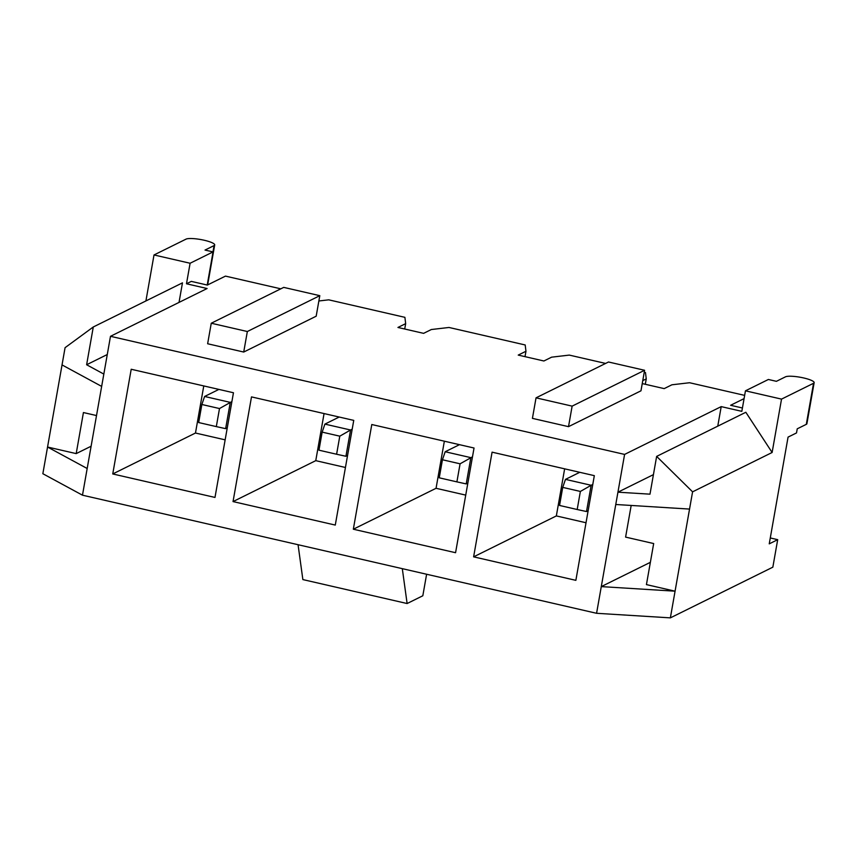 <?xml version="1.0" encoding="UTF-8"?>
<svg xmlns="http://www.w3.org/2000/svg" width="857" height="857" viewBox="0 0 857 857"><rect width="100%" height="100%" fill="white"/><g stroke="black" fill="none" stroke-linecap="round" stroke-linejoin="round"><path stroke-width="1.29" d="M772.125 452.485L745.836 412.271L656.644 456.395L692.585 491.832L772.125 452.485L781.53 399.116L745.451 390.824L768.386 379.48L776.41 381.322L785.473 376.834A14.869 2.892 10 0 1 801.884 377.573A14.869 2.892 10 0 1 814.15 382.64L806.908 423.701A14.869 2.892 10 0 1 806.298 424.344L813.539 383.283L781.53 399.116M656.644 456.395L649.981 494.168L617.94 492.186L624.592 454.414L110.489 336.308L82.476 495.185L596.579 613.291L670.367 617.865L772.843 567.173L777.695 539.664L769.243 543.852L788.065 437.113L796.517 432.924L797.235 428.821L806.298 424.344M624.592 454.414L721.208 406.614L741.83 411.349L745.451 390.824M813.539 383.283A14.869 2.892 10 0 0 814.15 382.64M670.367 617.865L692.585 491.832M721.208 406.614L717.759 426.165M653.43 474.628L617.94 492.186L615.765 504.494L689.553 509.079M251.497 396.898L353.748 420.38L335.28 525.073L233.04 501.581L251.497 396.898M492.079 452.164L594.329 475.656L575.861 580.339L473.621 556.846L492.079 452.164M615.765 504.494L596.579 613.291M474.039 448.018L455.57 552.711L353.33 529.219L371.788 424.526L474.039 448.018M233.458 392.752L214.989 497.435L112.749 473.953L131.207 369.26L233.458 392.752M650.356 562.331L601.282 586.606L675.07 591.18L646.435 584.603L653.677 543.552L625.599 537.103L631.181 505.459M82.476 495.185L42.85 473.717L47.553 447.033L62.036 364.921L101.662 386.4M87.178 468.5L47.553 447.033L76.198 453.61L91.11 446.229M107.275 354.53L86.621 364.75L93.284 326.978L65.078 347.674L62.036 364.921M145.915 300.946L154.014 254.958L190.104 263.249L213.05 251.904L207.212 285.038M212.975 251.883L214.089 245.573A14.869 2.892 -170 0 0 214.7 244.941A14.869 2.892 -170 0 0 202.434 239.864A14.869 2.892 -170 0 0 186.023 239.135L154.014 254.958M280.807 288.82L225.466 276.115L207.351 285.07L191.315 281.385L186.483 283.774L190.104 263.249M211.261 323.228L207.64 343.753L243.72 352.045L316.179 316.201L319.8 295.676L283.721 287.384L211.261 323.228L247.341 331.52L319.8 295.676M644.593 370.278L640.972 390.813L568.512 426.657L532.422 418.366L536.043 397.841L608.502 361.997L644.593 370.278L572.133 406.132L536.043 397.841M318.868 300.978L328.724 299.832L404.9 317.336L405.672 323.635L404.718 329.013M186.483 283.774L207.105 288.52L110.489 336.308M742.419 407.996L730.614 405.275L744.069 398.623M642.247 383.582L664.186 388.617L671.909 384.793L689.585 382.736L744.647 395.377M642.761 380.626L646.253 378.901L645.482 372.602L644.228 372.313M405.672 323.635L397.948 327.46L423.604 333.352L431.339 329.527L449.014 327.47L525.191 344.964L525.962 351.263L518.228 355.087L543.895 360.99L551.619 357.165L569.305 355.098L605.588 363.432M777.695 539.664L770.282 537.96M103.836 374.08L86.621 364.75M96.52 415.559L83.429 412.549L76.198 453.61M179.027 302.403L182.477 282.853L93.284 326.978M214.089 245.573L205.027 250.062L213.05 251.904M225.145 439.845L195.471 433.031L203.773 385.929M586.017 522.749L556.343 515.925L473.621 556.846M556.343 515.925L564.645 468.833M646.253 378.901L645.3 384.279M465.726 495.11L436.052 488.297L353.33 529.219M436.052 488.297L444.355 441.205M525.962 351.263L525.009 356.651M345.435 467.483L315.762 460.659L233.04 501.581M315.762 460.659L324.064 413.567M195.471 433.031L112.749 473.953M568.512 426.657L572.133 406.132M243.72 352.045L247.341 331.52M402.308 568.662L407.118 603.532L422.822 595.765L426.615 574.244M298.065 544.72L302.864 579.578L407.118 603.532M588.138 510.74L586.509 511.543L577.189 509.508L580.371 491.447L562.728 487.387L559.546 505.459L577.189 509.508M562.728 487.387L565.481 479.374L579.771 472.303M565.481 479.374L591.148 485.276L592.765 484.462M580.371 491.447L591.148 485.276L586.509 511.543M459.481 444.676L445.19 451.746L470.857 457.638L466.219 483.916L467.847 483.112M472.475 456.835L460.08 463.808L442.437 459.759L439.255 477.82L456.899 481.87L460.08 463.808M445.19 451.746L442.437 459.759M456.899 481.87L466.219 483.916M347.556 455.474L345.928 456.278L336.608 454.242L339.79 436.17L322.146 432.121L318.965 450.182L336.608 454.242M322.146 432.121L324.899 424.108L339.19 417.038M324.899 424.108L350.567 430L352.184 429.196M339.79 436.17L350.567 430L345.928 456.278M218.899 389.41L204.609 396.47L230.276 402.372L225.637 428.65L227.266 427.847M231.904 401.569L219.499 408.543L201.856 404.493L198.674 422.555L216.318 426.604L219.499 408.543M204.609 396.47L201.856 404.493M216.318 426.604L225.637 428.65M214.7 244.941L207.651 284.931"/></g></svg>

